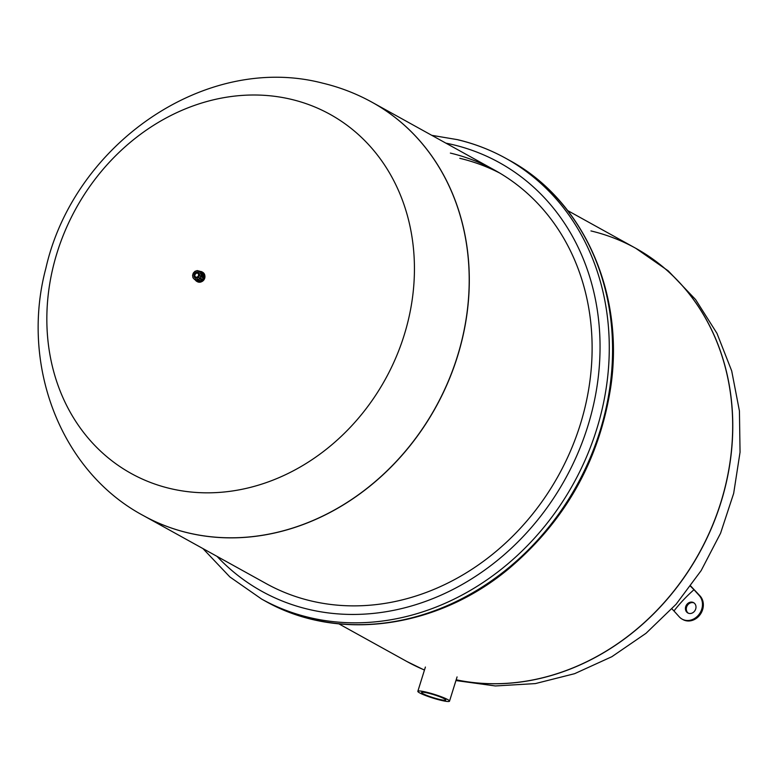 <?xml version="1.0" encoding="UTF-8"?>
<svg xmlns="http://www.w3.org/2000/svg" width="779" height="779" viewBox="0 0 779 779"><rect width="100%" height="100%" fill="white"/><g stroke="black" fill="none" stroke-linecap="round" stroke-linejoin="round"><path stroke-width="1.17" d="M450.369 153.083A236.193 203.3 119 0 1 495.054 170.367A236.193 203.3 119 0 1 558.485 475.472A236.193 203.3 119 0 1 266.214 583.617L143.394 515.601A236.193 203.3 -61 0 0 435.665 407.466A236.193 203.3 -61 0 0 372.226 102.351A236.193 203.3 -61 0 0 372.187 102.322M459.795 158.303A236.193 203.3 119 0 1 499.719 173.045M693.992 602.907A5.901 5.083 -61 0 0 687.136 605.828A5.901 5.083 -61 0 0 688.295 613.18M694.157 611.632A5.901 5.083 119 0 1 687.847 612.966A5.901 5.083 119 0 1 686.26 605.341A5.901 5.083 119 0 1 693.563 602.634A5.901 5.083 119 0 1 694.157 611.632M693.992 589.703L699.279 595.575A14.762 12.707 119 0 1 699.24 614.154A14.762 12.707 119 0 1 682.122 619.12A14.762 12.707 119 0 1 679.259 616.841L673.962 610.97A138.146 118.905 119 0 1 693.992 589.703L690.535 586.256M682.122 619.12L682.998 619.607A14.762 12.707 -61 0 0 700.117 614.631A14.762 12.707 -61 0 0 700.155 596.062L690.71 586.022M671.936 608.866L673.962 610.97M428.051 693.115A12.649 1.5 17.3 0 1 445.754 700A12.649 1.5 17.3 0 1 433.231 697.672A12.649 1.5 17.3 0 1 421.605 692.473A12.649 1.5 17.3 0 1 428.051 693.115M426.298 692.141A16.583 1.967 -162.7 0 0 417.846 691.304A16.583 1.967 -162.7 0 0 433.095 698.12A16.583 1.967 -162.7 0 0 449.512 701.168A16.583 1.967 -162.7 0 0 426.298 692.141M200.398 280.781A0.74 0.633 -61 0 0 199.619 281.511L197.155 279.856L197.165 279.077A4.285 3.691 -61 0 0 197.467 278.979L200.855 281.083A5.122 4.401 119 0 0 201.878 280.421L198.986 277.976A4.285 3.691 -61 0 0 199.22 277.733L202.832 279.408A0.74 0.633 -61 0 0 201.878 280.421M197.467 278.979L198.343 279.447A4.791 4.129 119 0 0 199.268 278.843M201.167 275.591L203.884 276.983A0.74 0.633 -61 0 0 203.465 278.317L200.164 276.107A4.285 3.691 -61 0 0 200.271 275.776L201.167 275.591A4.791 4.129 119 0 0 201.245 274.481L200.388 273.955A4.285 3.691 -61 0 0 200.339 273.643L201.011 273.234L203.738 274.461A0.74 0.633 -61 0 0 203.523 275.552M203.884 276.983A5.122 4.401 119 0 0 203.971 275.756L200.388 273.955M203.738 274.461A5.122 4.401 119 0 0 203.241 273.429L199.599 272.105A4.285 3.691 -61 0 0 199.405 271.89L199.775 271.423L202.423 272.523A0.74 0.633 -61 0 0 202.326 273.049M201.011 273.234A4.791 4.129 119 0 0 200.573 272.299L199.599 272.105M202.423 272.523A5.122 4.401 119 0 0 201.488 271.968L198.002 271.053A4.285 3.691 -61 0 0 197.72 270.985L198.528 270.956M196.035 271.082L196.756 270.702L196.035 271.082A4.285 3.691 -61 0 0 195.733 271.189M193.981 272.426L193.981 272.426A4.285 3.691 -61 0 1 194.214 272.183L194.643 271.715L194.214 272.183M192.929 274.383L192.744 274.968L192.929 274.383A4.285 3.691 -61 0 1 193.026 274.062L193.026 274.062M192.773 276.146L192.803 276.204A4.285 3.691 -61 0 0 192.861 276.516L192.9 277.324L192.861 276.516M193.932 278.678L193.591 278.054A4.285 3.691 -61 0 0 193.796 278.278L194.283 279.242A4.791 4.129 119 0 1 194.137 279.135L193.796 278.278M194.438 279.349L196.366 280.732A5.122 4.401 119 0 0 196.542 280.868A5.122 4.401 119 0 0 197.301 281.287L194.984 279.642L195.188 279.106A4.285 3.691 -61 0 0 195.48 279.174L198.489 281.57A5.122 4.401 119 0 0 199.619 281.511M195.763 278.064A3.106 2.678 119 0 1 197.662 272.192A3.106 2.678 119 0 1 195.763 278.064M195.48 279.174L196.133 279.914A4.791 4.129 119 0 0 197.155 279.856M203.465 278.317A5.122 4.401 119 0 1 202.832 279.408M200.067 271.384A5.414 4.655 119 0 1 202.014 271.89A5.414 4.655 119 0 1 203.747 278.307A5.414 4.655 119 0 1 197.798 281.755A5.414 4.655 119 0 1 196.766 281.365A5.414 4.655 119 0 1 195.305 279.982M202.336 272.085A5.414 4.655 119 0 1 202.676 272.261A5.414 4.655 119 0 1 204.41 278.678A5.414 4.655 119 0 1 198.45 282.125A5.414 4.655 119 0 1 197.428 281.725A5.414 4.655 119 0 1 197.106 281.531M204.887 276.019A4.82 4.148 119 0 1 201.8 281.608M194.886 274.695A2.123 1.831 119 0 1 198.567 275.094A2.123 1.831 119 0 1 194.877 276.009A2.123 1.831 119 0 1 194.886 274.695M291.229 99.332A205.257 176.677 -61 0 0 50.06 355.448A205.257 176.677 -61 0 0 350.579 426.989A205.257 176.677 -61 0 0 291.229 99.332M143.346 515.571A236.193 203.3 -61 0 0 143.394 515.601A236.193 203.3 -61 0 0 188.07 532.885A236.193 203.3 -61 0 0 447.876 382.489A236.193 203.3 -61 0 0 372.226 102.351L372.138 102.302C356.539 93.675 340.043 87.297 322.662 83.149C205.179 52.524 73.713 144.719 45.873 268.249C20.235 363.9 59.808 470.915 143.297 515.552A236.193 203.3 -61 0 0 435.568 407.407A236.193 203.3 -61 0 0 372.138 102.302M424.487 669.998A236.193 203.3 119 0 1 406.784 661.449A236.193 203.3 -61 0 0 424.487 669.998M456.163 679.824A236.193 203.3 -61 0 0 712.415 525.903A236.193 203.3 -61 0 0 635.713 248.258L635.615 248.209A236.193 203.3 119 0 1 712.337 525.796A236.193 203.3 119 0 1 456.173 679.794A236.193 203.3 -61 0 0 712.337 525.796A236.193 203.3 -61 0 0 635.615 248.209A236.193 203.3 -61 0 0 590.94 230.925M445.89 143.141A245.044 210.924 119 0 1 452.988 144.69A245.044 210.924 119 0 1 563.1 482.805A245.044 210.924 119 0 1 217.049 556.391M458.091 139.85A251.938 216.854 119 0 1 505.746 158.293A251.938 216.854 119 0 1 573.402 483.74A251.938 216.854 119 0 1 261.656 599.09L229.873 576.947L202.949 548.582M431.79 135.332L457.653 139.684C474.596 143.725 490.634 149.928 505.746 158.293L509.028 160.104A251.938 216.854 119 0 1 576.694 485.56A251.938 216.854 119 0 1 264.938 600.911L261.656 599.09M700.155 596.062L699.279 595.575M198.927 270.917A4.791 4.129 119 0 1 199.775 271.423M196.756 270.702A4.791 4.129 119 0 1 197.652 270.634M194.643 271.715A4.791 4.129 119 0 1 195.48 271.15M193.143 273.682A4.791 4.129 119 0 1 193.728 272.689M192.666 276A4.791 4.129 119 0 1 192.744 274.968M193.26 278.122A4.791 4.129 119 0 1 192.9 277.324M194.984 279.642A4.791 4.129 119 0 1 194.283 279.242L196.542 280.868M200.768 276.876A4.791 4.129 119 0 1 200.184 277.869M406.833 661.478A236.193 203.3 -61 0 0 406.881 661.507A236.193 203.3 -61 0 0 424.477 670.008M455.929 680.554L495.337 685.958L535.348 683.592L574.6 673.689L611.856 656.707L646.005 633.308L676.065 604.29L701.158 570.588L720.565 533.245L733.672 493.38L740.05 452.209L739.427 410.961L731.695 370.911L716.972 333.354L695.608 299.584L668.207 270.849L635.713 248.258A236.193 203.3 -61 0 0 635.664 248.228M509.028 160.104C583.529 200.067 624.953 293.42 610.658 387.621C599.09 460.934 564.96 521.443 508.278 569.157C436.298 628.955 337.18 642.13 264.938 600.911M449.512 701.168L457.069 676.912M417.846 691.304L425.402 667.048M197.72 270.625L196.639 270.693M195.451 271.092L194.497 271.725M193.64 272.621L193.046 273.653M192.676 274.841L192.598 275.99M192.822 277.217L193.289 278.2M196.474 273.117L194.867 274.646L194.877 276.009M196.766 281.365L197.428 281.725M202.014 271.89L202.676 272.261M635.615 248.209L567.735 210.612M495.054 170.367L372.226 102.351M424.448 670.115L406.881 661.507L338.894 623.862"/></g></svg>
